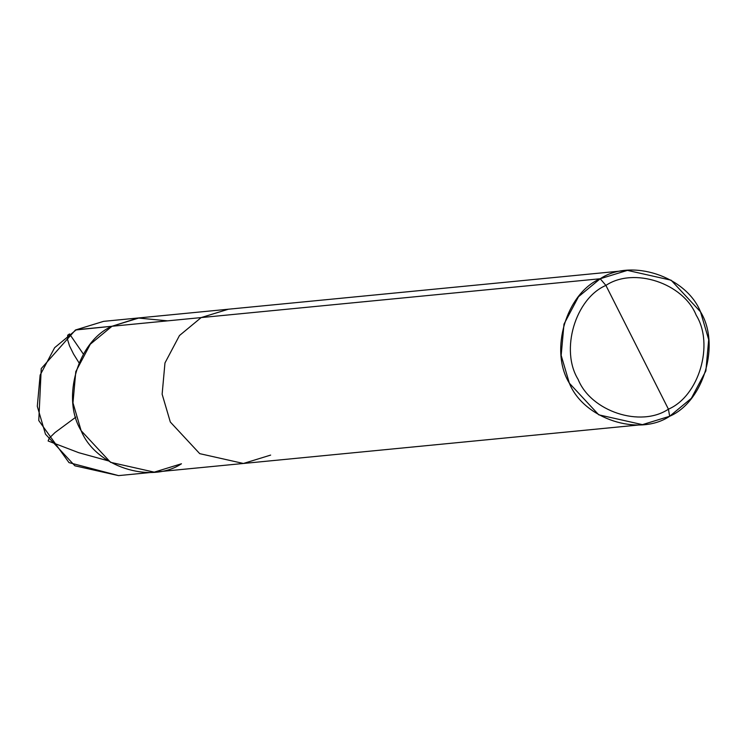<?xml version="1.0" encoding="UTF-8"?>
<svg xmlns="http://www.w3.org/2000/svg" width="746" height="746" viewBox="0 0 746 746"><rect width="100%" height="100%" fill="white"/><g stroke="black" fill="none" stroke-linecap="round" stroke-linejoin="round"><path stroke-width="1.12" d="M181.464 463.77C150.571 484.499 95.395 466.306 81.146 430.694C61.032 398.271 78.004 340.838 112.003 326.263L75.421 330.002L103.563 321.358L76.334 329.732L54.635 347.692L40.135 375.089L37.3 406.346L45.478 434.163L74.88 465.802L118.567 475.612L74.88 465.802L45.478 434.163L37.3 406.346L40.135 375.089L54.635 347.692L76.334 329.732L112.003 326.263L139.232 317.889L112.003 326.263L90.303 344.214L75.794 371.62L72.968 402.877L81.146 430.694L110.548 462.324L154.236 472.143L110.548 462.324L81.146 430.694L72.968 402.877L75.794 371.62L90.303 344.214L112.003 326.263L138.094 318.01L167.561 320.855L138.094 318.01L112.003 326.263L201.168 317.582L228.397 309.217L201.168 317.582L112.003 326.263C78.004 340.838 61.032 398.271 81.146 430.694C95.395 466.306 150.571 484.499 181.464 463.77L154.236 472.143L118.567 475.612L68.986 462.613L38.773 420.548L41.244 368.589L75.421 330.002L103.563 321.358L627.433 270.388L600.204 278.752L201.168 317.582L179.469 335.541L164.969 362.948L162.134 394.196L170.312 422.012L199.723 453.652L243.41 463.471L199.723 453.652L170.312 422.012L162.134 394.196L164.969 362.948L179.469 335.541L201.168 317.582L600.204 278.752L605.901 285.41L668.425 409.181C640.618 427.831 590.963 411.456 578.131 379.406C560.032 350.219 575.306 298.531 605.901 285.41C633.708 266.76 683.364 283.135 696.195 315.194C714.295 344.372 699.021 396.061 668.425 409.181L669.666 416.268L691.365 398.308L705.865 370.911L708.7 339.654L700.522 311.837L671.12 280.198L627.433 270.388M669.666 416.268C703.664 401.693 720.636 344.26 700.522 311.837C686.264 276.225 631.097 258.032 600.204 278.752L605.901 285.41L668.425 409.181C699.021 396.061 714.295 344.372 696.195 315.194C683.364 283.135 633.708 266.76 605.901 285.41C575.306 298.531 560.032 350.219 578.131 379.406C590.963 411.456 640.618 427.831 668.425 409.181L669.666 416.268L642.437 424.642L598.749 414.823L569.347 383.183L561.169 355.376L563.995 324.118L578.495 296.712L600.204 278.752C566.195 293.327 549.233 350.76 569.347 383.183C583.596 418.804 638.772 436.997 669.666 416.268M270.639 455.097L243.41 463.471L154.236 472.143M75.803 417.163L54.971 432.587L49.236 438.191L48.117 440.979L78.74 452.691L108.077 460.795M78.992 362.78L73.556 354.052L69.527 345.892L67.494 339.346L67.7 335.196L69.518 333.938L83.384 354.117M642.437 424.642L243.41 463.471"/></g></svg>
